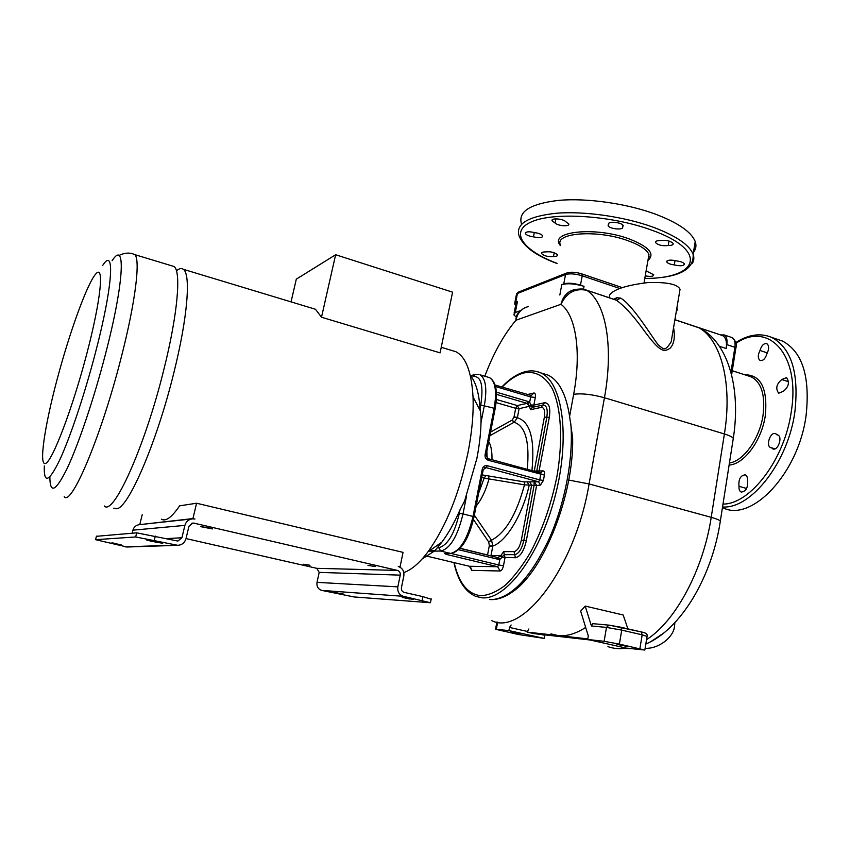 <?xml version="1.0" encoding="UTF-8"?>
<svg xmlns="http://www.w3.org/2000/svg" width="850" height="850" viewBox="0 0 850 850"><rect width="100%" height="100%" fill="white"/><g stroke="black" fill="none" stroke-linecap="round" stroke-linejoin="round"><path stroke-width="1.27" d="M171.7 265.795L173.952 266.475C181.379 270.842 177.831 313.947 163.869 369.495C144.978 446.76 113.241 516.662 104.284 505.973M176.428 270.821C179.159 268.494 181.433 267.984 183.249 269.28C190.995 273.753 187.808 316.837 173.974 372.247C156.91 442.425 127.914 509.224 116.493 508.736L113.762 508.162M451.106 350.264L455.834 351.698C465.864 356.851 471.591 371.939 473.025 396.95C473.684 413.461 472.016 431.981 468.021 452.508C459.276 493.691 445.921 526.798 427.964 551.831C419.486 563.04 411.432 569.946 403.835 572.56M311.939 308.189L315.478 309.262L321.502 317.22L440.098 352.867L452.582 292.166L335.633 254.745L296.299 279.161L291.04 301.867M471.453 376.879C476.223 383.626 479.092 394.188 480.048 408.563L481.068 417.499C481.142 430.036 479.751 443.658 476.892 458.373L464.599 501.033L460.062 509.681C454.431 522.654 448.354 533.481 441.841 542.162L427.964 551.831M441.841 542.162L434.881 550.736L422.163 558.949M429.462 550.789L434.881 550.736M482.216 474.906L524.344 481.908L538.581 481.78L486.115 467.627L487.263 465.715C484.723 465.311 483.055 466.448 482.269 469.115L473.025 516.46L463.006 513.91L466.608 495.667M478.678 493.032L484.171 478.125L524.482 484.819L524.344 481.908M458.756 549.748L498.196 559.321L497.877 557.589L460.105 548.399L497.877 557.589L500.852 555.507L491.002 555.518L492.809 546.061L491.598 540.409L474.364 515.164M500.406 556.346L502.063 557.334L502.584 556.431L500.852 555.507L503.678 551.661L514.048 551.586C517.299 550.874 519.722 547.092 521.337 540.207L531.643 485.116L529.773 481.844M526.904 578.17L512.805 591.674C543.968 570.679 573.973 494.286 572.645 437.835L569.596 416.426C566.132 394.071 558.896 380.279 547.878 375.041L542.247 373.331M512.805 591.674C505.697 596.742 498.854 599.388 492.288 599.611L489.653 599.558M572.645 437.835L572.56 444.996M568.724 480.059L589.093 483.937L604.446 397.736C613.944 345.631 605.572 302.26 586.861 290.36C575.322 287.884 566.684 292.517 560.957 304.289C562.955 296.267 567.556 291.348 574.738 289.521C585.427 288.192 583.249 289.691 586.436 290.116L585.714 289.861M615.262 299.742L616.494 300.263C623.634 305.362 631.731 313.99 640.794 326.113C652.619 342.444 657.528 347.299 660.694 349.01C663.542 351.05 666.74 350.731 670.289 348.043C674.135 343.751 675.229 336.94 673.572 327.611M615.496 299.827L586.436 290.116L616.494 300.263L620.628 298.095C633.505 305.161 655.807 343.358 659.164 345.791C663.542 348.543 664.636 352.346 671.181 341.764L673.115 330.321M615.411 299.774L616.771 297.744L620.628 298.095M528.317 306.606C521.645 308.295 517.512 312.842 515.929 320.248C515.939 316.051 517.469 312.885 520.508 310.771L522.229 309.4M609.153 297.702L609.652 294.939C613.572 289.372 626.259 285.26 647.711 282.604C666.719 281.945 677.503 284.155 680.053 289.244L679.309 293.632M580.476 285.164L584.035 286.354C574.887 283.645 567.471 283.071 561.797 284.612L563.773 283.858C568.044 282.699 573.612 283.135 580.476 285.164L582.218 275.793L619.703 288.469M566.493 273.084L518.861 291.911L517.427 293.473L515.716 302.196L517.448 301.538L515.939 303.854L514.122 313.172M520.848 310.473L515.312 312.502L513.814 314.744L515.642 316.54M515.716 302.196L514.601 303.928L515.695 305.108M675.367 319.823L675.229 317.804M545.487 251.929C550.811 251.377 554.816 252.354 557.536 254.862C557.749 255.946 556.41 256.488 553.509 256.466C548.207 257.008 544.202 256.02 541.514 253.534C541.291 252.45 542.608 251.919 545.487 251.929M534.682 232.624C539.028 233.24 541.726 234.345 542.767 235.939C542.406 237.883 539.293 238.181 533.449 236.842C529.114 236.236 526.426 235.131 525.364 233.527C525.704 231.583 528.817 231.285 534.682 232.624M565.803 221.722L568.735 223.869C570.201 226.876 557.823 226.068 555.061 222.987L552.096 220.819C550.577 217.802 563.082 218.609 565.803 221.722M622.593 227.024C624.07 230.467 609.057 228.969 608.122 225.59L608.717 224.262C607.091 220.798 622.274 222.254 623.22 225.675L622.593 227.024L622.933 225.186M668.227 245.523C662.416 246.171 658.176 245.183 655.499 242.558C655.265 241.241 656.891 240.582 660.386 240.561C666.209 239.891 670.48 240.869 673.179 243.514C673.402 244.843 671.755 245.512 668.227 245.523L669.003 241.028M674.273 264.913C670.161 264.35 667.643 263.351 666.74 261.917C667.303 259.909 670.682 259.59 676.876 260.961C680.999 261.524 683.517 262.523 684.409 263.957C683.825 265.965 680.446 266.284 674.273 264.913L675.028 260.493M646.117 270.874L653.724 274.763C653.459 276.452 650.633 276.813 645.246 275.868M521.422 223.678C517.958 211.406 530.581 203.617 559.279 200.313C587.159 197.933 626.365 203.469 655.169 214.041C678.056 222.742 691.401 231.923 695.226 241.57C696.596 245.554 695.991 249.167 693.409 252.397M616.314 222.466L619.512 223.242M649.581 256.976L648.593 256.753M554.221 252.726L553.509 256.466M534.289 232.518L533.449 236.842M555.857 218.864L555.061 222.987M608.898 223.295L608.717 224.262M720.662 334.953L724.072 334.921C726.569 336.334 727.494 339.564 726.835 344.622L726.208 348.532L719.387 346.279M550.928 633.888L557.961 635.556C566.61 636.523 575.843 633.813 585.671 627.406M587.69 639.466L626.259 648.114L644.831 650.048L619.374 644.109L604.106 641.314L587.69 639.466L588.306 635.959L580.656 611.129L585.193 606.082L623.178 614.996L627.906 628.862M674.836 622.689L674.571 626.046C673.71 637.277 658.665 648.964 645.118 648.338M663.298 633.378L650.994 641.537M721.607 335.272L722.532 335.58C725.857 337.461 727.079 341.785 726.208 348.532M674.9 319.77L699.465 327.973L710.451 335.707M734.474 356.777L733.359 363.8M766.934 353.696C765.361 358.721 763.109 360.995 760.155 360.517C757.743 358.562 757.679 355.215 759.985 350.466C761.558 345.44 763.821 343.166 766.796 343.634C769.197 345.589 769.25 348.936 766.934 353.696M783.317 391.329L778.696 393.21C775.37 388.609 776.401 384.051 781.809 379.525L786.505 377.602C789.831 382.256 788.768 386.824 783.317 391.329M771.545 447.812L770.695 447.61C765.425 445.783 770.546 431.237 775.593 433.734L777.718 434.945C783.009 436.783 777.856 451.371 772.809 448.853L771.545 447.812L774.966 448.842M739.001 486.306C738.384 479.241 740.477 475.416 745.291 474.821C746.916 475.639 747.649 477.541 747.49 480.516C748.128 487.613 746.045 491.459 741.221 492.065C739.564 491.226 738.831 489.313 739.001 486.306L746.608 488.484M777.219 339.267L782.457 341.041C802.336 351.698 810.231 376.401 806.129 415.172C798.798 472.919 752.006 522.166 723.393 507.992M767.359 352.92L759.985 350.466M788.577 381.724L781.809 379.525M778.079 435.126L776.815 434.743M528.902 628.957L527.117 632.102L587.796 638.892M527.117 632.102L534.172 633.664L590.038 639.986M544.255 638.414L508.906 630.583L495.529 629.255L518.585 634.536L544.255 638.414L544.808 635.322L540.717 634.408M508.906 630.583L509.49 627.449L527.244 631.412M511.137 624.984L509.49 627.449M510.021 632.081L520.296 634.196L510.021 632.081M585.193 606.082L591.419 625.982L592.684 623.645M616.898 644.353L628.702 646.754L616.898 644.353M490.578 432.066L512.189 420.059L513.984 417.201L515.695 408.297L519.095 408.691L531.122 405.896L530.952 404.961L533.864 405.099L535.309 397.46C535.734 394.453 535.245 392.976 533.853 393.019L527.361 394.57M540.472 472.961L543.097 470.9L534.267 471.059L544.361 417.138C545.264 410.614 544.191 407.362 541.142 407.405L530.591 409.679L529.019 405.641L530.952 404.961L529.667 402.209L530.676 396.939L495.561 386.559M489.876 435.699L514.271 422.152L517.363 417.754L519.095 408.691L517.321 405.567L527.085 403.357L528.201 401.508L496.379 392.158M512.189 420.059L514.271 422.152M529.019 405.641L527.085 403.357L496.485 394.389M527.903 403.824L529.667 402.209L528.201 401.508M498.674 557.579L499.821 559.428L502.063 557.334L515.387 557.749C520.264 556.729 523.908 551.066 526.32 540.749L536.616 485.488L540.462 485.084L538.581 481.78L539.75 479.91L487.263 465.715M460.201 548.293L487.549 554.954L489.334 545.647L488.75 542.024L473.471 519.531M488.75 542.024L491.598 540.409M140.431 524.556L192.929 518.574L196.594 503.232L179.605 505.835C171.806 517.342 165.729 521.783 161.362 519.169M139.814 524.408L142.205 514.739M196.594 503.232L403.038 552.372L400.053 566.929L399.468 566.918M321.831 590.41L403.421 596.317L430.44 602.735L354.014 596.944L321.831 590.41C318.123 589.167 316.519 586.479 317.018 582.356L319.186 572.369L316.784 568.331L186.012 538.581M192.929 518.574L194.947 519.042L192.738 518.84C188.721 519.265 186.097 521.443 184.896 525.385L181.921 537.753L177.852 541.067L136.691 532.833L96.422 536.318M191.664 518.957L139.655 524.641C136.202 525.003 133.949 526.851 132.898 530.177L132.143 533.205M403.421 596.317C399.16 594.862 397.301 591.706 397.842 586.861L400.244 575.142C400.509 572.73 399.585 571.147 397.46 570.414L193.97 523.143L192.886 523.037L188.944 526.32L185.991 538.677C184.737 542.746 182.006 544.967 177.809 545.317L135.66 536.966L136.691 532.833M422.121 600.525L422.896 596.626L404.217 592.397C402.092 591.674 401.158 590.102 401.434 587.679L403.824 575.971C404.356 571.147 402.496 568.002 398.257 566.514L400.053 566.929M375.615 566.536L367.944 565.441L375.615 566.536M208.006 527.659L212.415 528.923L200.632 526.628L208.006 527.659M309.963 565.25L303.439 564.262L309.963 565.25M126.99 547.018L95.572 539.676L135.66 536.966M111.807 543.235L121.603 545.041L111.924 542.746M151.374 541.259L146.625 540.005L153.924 541.131L162.701 543.299L151.374 541.259L151.534 540.621M422.896 596.626L431.141 599.229M413.493 599.463L402.22 597.444L413.493 599.463M343.655 594.118L333.933 592.333L343.655 594.118M321.502 317.22L335.633 254.745M57.184 379.142C44.614 426.179 38.558 466.565 45.592 463.42C52.392 461.157 72.463 408.648 86.774 353.855C101.182 299.019 104.476 263.266 95.625 274.136C86.976 284.187 69.657 332.138 57.184 379.142M44.306 465.938C43.732 484.064 48.801 482.226 59.511 460.424C69.944 438.079 84.458 394.857 95.243 353.494C113.071 285.812 115.175 245.416 102.574 265.625M112.104 260.748C125.97 238.893 124.408 281.775 105.336 354.652C94.063 398.172 78.742 443.7 67.437 467.851C55.824 491.481 49.959 494.498 49.852 476.871M133.067 253.991L134.629 254.586C140.696 258.559 135.628 301.718 121.125 357.829C101.405 435.869 71.209 507.057 64.196 496.697M480.048 408.563L480.749 405.004C483.724 385.358 481.132 375.838 472.961 376.444L474.874 374.51L478.858 374.414M428.942 551.151L440.683 551.044C450.139 548.76 457.587 536.382 463.006 513.91L459.34 513.358L460.062 509.681M437.283 547.74L438.749 547.719L440.683 551.044L450.574 553.424L444.327 553.456L446.569 554.444L497.654 566.727L500.119 570.998L471.771 570.361L470.422 566.748L469.381 566.27M438.749 547.719C447.461 545.562 454.325 534.108 459.34 513.358M481.026 422.439L484.383 405.429C487.199 388.801 485.764 378.601 480.069 374.829L489.653 377.676C495.433 381.469 496.942 391.659 494.158 408.255L480.749 405.004M487.996 377.188L489.653 377.676C496.198 381.926 498.036 392.264 495.146 408.701L494.158 408.255L485.095 454.686C484.808 457.481 485.881 459.361 488.314 460.307L544.404 475.076L543.416 480.42L540.462 485.084M543.416 480.42L539.75 479.91L540.951 472.983M483.246 469.636L486.115 467.627L484.341 467.872M488.623 541.822L491.459 540.217C505.463 532.982 516.471 514.505 524.482 484.819L536.616 485.488L534.735 482.194M488.123 458.703L540.419 472.94L488.049 458.649L488.314 460.307M543.097 470.9C544.34 471.006 544.776 472.398 544.404 475.076M487.868 458.628L486.083 455.101L485.095 454.686M486.062 455.228L495.114 408.861M471.771 570.361L469.391 566.27L424.957 555.677L469.391 566.27L497.654 566.727L498.759 564.984L503.476 565.76C502.722 568.969 501.606 570.711 500.119 570.998M474.024 516.906L473.025 516.46C467.627 538.858 460.147 551.183 450.574 553.424L444.327 553.456M450.946 553.467C461.242 551.076 468.945 538.858 474.045 516.811L483.267 469.508L482.269 469.115M484.978 467.606L484.373 467.851M481.716 477.466L484.171 478.125L485.722 475.841M476.127 506.09C481.493 499.556 485.754 490.609 488.92 479.23L488.707 476.457M489.334 545.647L492.809 546.061C506.271 541.482 522.389 515.132 529.199 485.371L527.329 482.109M521.337 540.207L523.823 540.483L534.119 485.297L534.119 482.152M526.32 540.749L523.823 540.483C521.815 549.079 518.776 553.807 514.717 554.668L504.337 554.689L502.584 556.431M502.095 387.101C509.32 379.716 516.46 375.031 523.526 373.033C535.181 370.621 544.765 375.828 552.256 388.641C561.181 407.437 563.231 439.981 556.963 476.266C551.289 504.263 542.459 529.624 530.496 552.351C522.357 566.004 513.942 576.991 505.24 585.299C496.623 591.866 488.484 595.329 480.824 595.722C467.723 594.139 458.841 583.111 454.166 562.647M538.773 472.483L549.323 417.297C550.662 407.511 549.036 402.666 544.457 402.762L533.864 405.099L532.227 407.384L531.122 405.896M503.476 565.76L504.996 557.727L503.678 551.661M536.69 371.471L540.738 372.874C562.53 382.011 570.594 436.794 555.188 495.954C540.005 555.178 505.877 600.302 482.046 597.805L475.724 596.381C465.046 591.674 457.778 580.401 453.921 562.583M569.596 416.426L573.644 394.326C581.687 351.348 575.737 315.042 560.957 304.289L515.929 320.248C503.742 334.783 493.372 353.441 484.819 376.242M570.796 423.725C573.739 457.364 565.006 503.859 548.548 540.122C530.304 577.745 511.551 597.582 492.288 599.611M573.644 394.326C581.581 393.178 591.844 394.315 604.446 397.736L724.402 433.967L711.216 517.331C703.258 570.042 675.357 621.488 646.563 639.604M699.465 327.973C721.161 340.691 732.615 383.562 724.402 433.967C729.311 435.476 732.275 436.932 733.295 438.324L720.343 521.029C719.259 519.956 716.221 518.723 711.216 517.331L589.093 483.937C575.259 567.556 522.251 636.576 491.81 620.659M613.668 299.211L616.771 297.744M584.035 286.354L583.493 289.287M561.797 284.612L559.842 295.003M517.448 301.538L515.312 312.502M514.834 302.717L516.29 295.248L517.427 293.473L565.526 274.539L563.773 283.858M676.77 308.678L677.036 310.622M581.761 273.891L581.867 273.923C575.96 272.106 571.019 271.756 567.035 272.871L565.526 274.539C569.798 273.328 575.365 273.753 582.218 275.793L581.867 273.923L622.126 287.566M648.029 259.973L648.975 254.586C646.882 249.709 639.912 245.097 628.044 240.741C597.359 229.298 553.817 232.719 560.501 245.14M647.934 260.483C655.329 253.969 649.071 246.787 629.149 238.903C595.011 226.143 548.048 231.508 560.416 245.597M644.799 278.439C698.912 278.641 709.421 250.41 651.143 229.946C611.267 215.379 553.945 211.841 531.707 221.744C508.906 231.455 522.676 250.442 557.048 263.351M692.123 263.681C694.025 260.801 694.354 257.635 693.101 254.182C689.244 244.736 675.835 235.705 652.885 227.099C623.985 216.623 584.715 211.012 556.814 213.191C528.105 216.261 515.504 223.805 519.031 235.79C523.451 246.627 536.106 255.861 557.026 263.489M626.163 648.093C619.703 649.166 613.636 648.678 607.952 646.638M733.04 439.949L733.295 438.324C740.849 390.054 729.226 345.536 701.824 329.109M720.162 522.208L720.343 521.029C712.098 576.576 681.009 629.308 645.83 644.045M731.383 337.365L732.084 337.599C734.602 339.012 735.537 342.252 734.889 347.289L726.835 344.622M735.845 348.107L734.889 347.289L730.926 372.236M729.438 462.974C743.527 461.231 759.815 438.441 763.077 414.97C765.383 395.08 761.451 382.383 751.283 376.89L748.606 376.019M729.109 465.035C743.952 464.514 761.898 440.396 765.372 415.225C767.699 388.28 760.814 374.786 744.727 374.765M722.999 504.082C750.295 504.348 784.954 459.149 791.339 411.219C800.541 354.259 768.273 320.864 735.93 343.347M722.553 506.961C750.837 509.32 788.226 462.241 794.909 411.612C799.106 372.725 791.371 347.99 771.704 337.397C760.336 332.754 748.351 334.475 735.771 342.561M496.347 629.159L497.664 622.147M592.514 623.634L609.344 625.175L641.166 631.911L642.186 634.833L647.084 636.448M604.106 641.314L606.496 627.406L608.972 625.122L620.957 627.258L621.743 630.126L642.186 634.833L639.88 648.72M619.374 644.109L621.743 630.126L606.496 627.406L591.419 625.982M496.081 402.592L515.695 408.297L517.321 405.567L496.368 399.457M514.027 416.967L517.438 417.371M530.198 395.452L530.676 396.939L535.309 397.46M530.496 395.526L531.356 395.547L533.853 393.019M530.591 409.679L532.227 407.384L542.799 405.078C546.614 405.014 547.963 409.062 546.837 417.212L536.605 471.899M531.93 470.624C535.033 439.259 530.188 421.632 517.363 417.754L513.984 417.201M544.361 417.138L549.323 417.297M541.142 407.405L544.457 402.762M527.276 469.349C529.784 441.649 525.385 425.956 514.08 422.259L512.008 420.166M491.959 459.723C492.182 451.647 491.098 445.591 488.729 441.543M487.178 458.246L486.859 451.116M451.031 553.467L498.759 564.984L499.821 559.428L498.196 559.321M447.397 553.488L446.569 554.444M439.11 545.615L438.026 544.818M487.528 555.071L490.907 555.889M514.048 551.586L515.387 557.749M489.281 545.891L492.734 546.444M132.898 530.177L184.896 525.385M316.784 568.331L397.46 570.414M319.186 572.369L400.244 575.142M191.367 523.398L193.97 523.143M166.472 538.613L181.921 537.753M125.078 546.858L175.865 545.116M154.296 540.26L155.316 536.095M95.572 539.676L96.475 536.116M155.582 541.503L155.423 542.162M317.018 582.356L397.842 586.861M409.222 598.506L409.094 599.133M405.705 597.805L405.599 598.347M118.809 255.531C124.812 252.652 130.082 252.344 134.629 254.586L173.952 266.475M183.249 269.28L315.478 309.262M441.246 347.289L455.834 351.698M480.229 410.614L473.025 396.95M474.321 374.669L470.379 375.817M524.408 371.896C516.864 374.117 509.32 379.153 501.797 387.005M547.878 375.041L540.738 372.874C535.723 370.632 530.379 370.281 524.716 371.811M680.053 289.244L673.147 330.14M676.887 307.955L677.248 309.358M516.503 294.036L518.266 292.166M644.768 278.577C678.311 277.971 694.418 269.832 693.101 254.182L695.226 241.57M541.663 252.737L541.514 253.534M525.534 232.634L525.364 233.527M552.287 219.842L552.096 220.819M608.303 224.602L608.122 225.59M655.658 241.644L655.499 242.558M666.878 261.099L666.74 261.917M648.072 259.686L644.013 282.922M630.009 648.561L614.614 648.295M674.911 319.674L722.532 335.58M731.616 374.839L735.888 347.873C737.258 344.516 735.994 341.094 732.084 337.599L724.072 334.921M732.264 370.728L748.648 376.029M771.704 337.397L782.457 341.041M495.561 629.106L496.889 622.03M620.957 627.258L641.367 631.964C645.819 632.74 647.732 634.164 647.116 636.204L644.831 650.048M531.356 395.547L495.136 385.039M126.746 547.018L177.809 545.317M430.44 602.735L431.216 598.867"/></g></svg>
